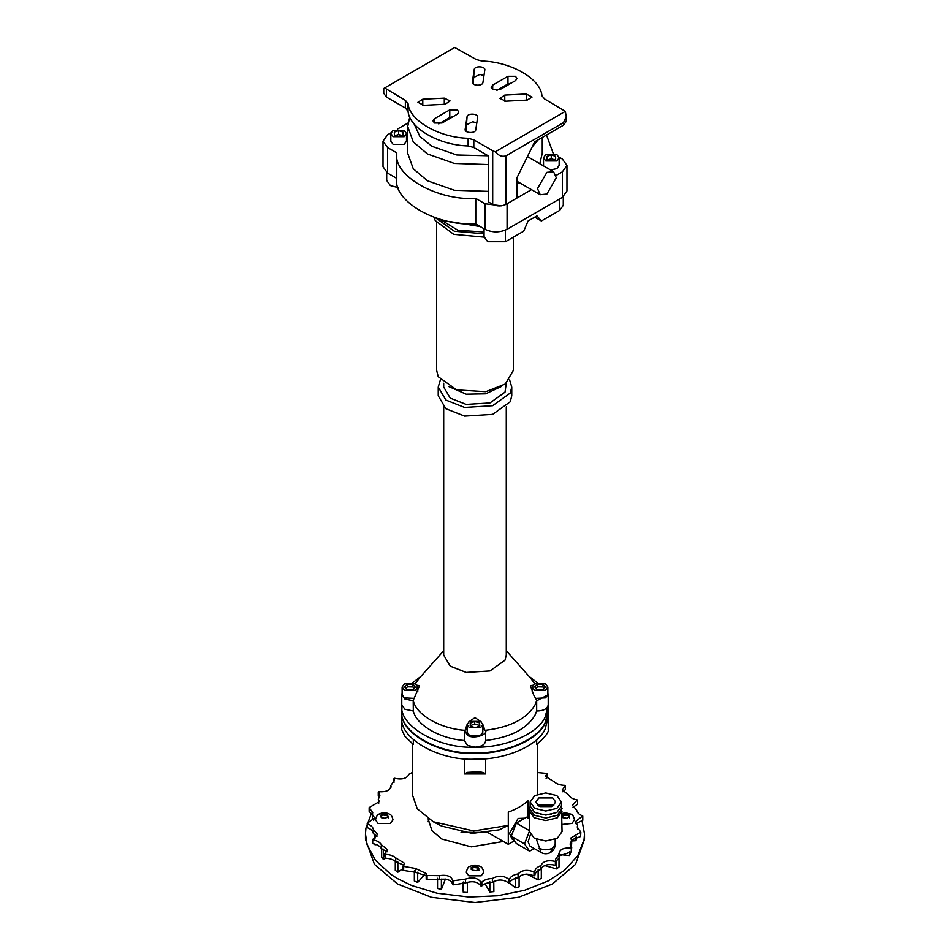 <?xml version="1.0" encoding="UTF-8"?>
<svg xmlns="http://www.w3.org/2000/svg" width="950" height="950" viewBox="0 0 950 950"><rect width="100%" height="100%" fill="white"/><g stroke="black" fill="none" stroke-linecap="round" stroke-linejoin="round"><path stroke-width="1.43" d="M472.328 82.199L474.228 69.516L473.207 83.897M472.352 82.46L472.352 81.926C471.461 85.856 482.636 86.426 482.944 82.46L484.844 69.778M468.136 138.296C438.995 137.619 409.248 120.448 408.072 103.609L405.377 100.332L384.667 87.934L383.753 88.469L383.753 93.266L386.496 97.102L405.377 108.003L408.072 111.281C409.248 128.107 438.995 145.279 468.136 145.956L468.136 138.296L473.824 139.852L473.824 147.511L468.136 145.956M563.504 122.645L563.504 125.198L566.247 121.374L566.247 116.565L563.504 122.645L505.97 155.859C502.122 157.059 498.56 155.717 495.294 151.81L492.706 150.753L492.706 204.404L488.276 201.851L488.276 155.859L473.824 147.511M563.504 125.198L534.743 141.811L517.038 177.579L517.038 198.016L505.97 204.404C501.553 206.471 497.123 206.471 492.706 204.404M483.966 75.751L479.988 74.385L474.228 77.176M496.909 90.321L507.965 83.944L507.965 76.273L492.706 85.096L491.138 87.258L492.706 89.431L500.223 89.431L515.494 80.619L517.049 78.446L515.494 76.273L507.965 76.273M511.278 83.054L507.965 83.944M466.034 131.219L467.056 116.838C467.364 112.884 478.539 113.442 477.648 117.373L475.772 129.794C475.463 133.76 464.289 133.19 465.179 129.259L467.056 116.838M476.793 123.084L472.815 121.719L467.056 124.509M438.722 123.916L449.777 117.539L449.777 109.867L457.294 109.867L458.862 112.041L457.294 114.214L442.035 123.025L434.506 123.025L432.951 120.864L434.506 118.691L449.777 109.867M453.091 116.648L449.777 117.539M566.247 116.565L565.333 111.364L544.623 98.978L541.928 95.689C540.752 78.862 511.005 61.691 481.864 61.014L476.176 59.458L454.706 47.5L384.667 87.934M492.706 150.753L473.824 139.852M504.771 95.071L499.938 98.396L505.697 101.187L527.202 100.094L532.059 97.043L526.276 93.979L504.771 95.071L504.771 101.187M445.229 104.239L450.062 100.914L444.303 98.123L422.798 99.204L417.941 102.268L423.724 105.331L445.229 104.239M484.821 70.051C485.711 66.12 474.537 65.55 474.228 69.516M565.333 111.364L495.294 151.81M513.332 237.203L513.332 370.464L505.317 384.002L485.794 391.697L456.629 389.88L438.223 376.699L436.668 370.464L436.668 222.929M484.084 237.167L453.779 234.377L435.219 220.554L433.984 217.312M484.061 233.842L454.338 231.242L435.551 217.847M484.061 231.99L457.983 230.316L439.743 219.165M480.213 226.575L448.923 221.433M505.424 230.138L505.424 241.763L523.676 231.23L528.105 221.006L536.952 215.899L541.381 221.006L534.743 217.17M563.291 196.804L563.291 205.354L559.633 210.473L541.381 221.006M505.424 241.763L487.718 241.763L484.061 236.657L484.061 228.796M398.276 187.661L390.367 185.559L386.709 180.453L386.709 172.544M396.779 178.398L396.779 152.855C392.73 175.453 436.644 200.806 475.784 198.467L475.784 224.01C436.644 226.349 392.73 200.996 396.779 178.398L387.6 173.102L383.028 166.713L383.028 141.17L387.6 134.781L390.925 132.869M553.221 153.389L546.511 135.007M501.41 205.853L484.951 203.763L475.784 198.467M559.075 157.142L562.4 159.054L566.972 165.442L566.972 190.986L562.4 197.374L507.086 229.306C499.712 232.75 492.326 232.75 484.951 229.306L475.784 224.01M566.972 165.442L562.4 171.831L556.071 175.477M531.501 189.656L507.086 203.763L507.086 229.306M396.779 152.855L387.6 147.559L383.028 141.17M397.563 129.034L408.001 123.013M409.806 116.897L407.728 126.481L407.728 153.306L413.262 168.732L427.429 180.773L454.349 190.273L488.276 191.377M517.038 183.623L519.222 182.566M539.802 163.732L542.272 153.306L542.272 137.453M414.141 123.868L419.853 136.444L431.858 146.276L456.796 154.993L488.122 155.776M500.389 89.336L499.166 89.027M407.728 126.481L413.262 141.906L427.429 153.947L454.349 163.447L488.276 164.552M532.214 146.906L538.175 139.816M556.308 177.769L553.553 171.677L546.903 172.342L537.498 188.623L540.253 194.714L546.903 194.049L556.308 177.769M529.53 812.547L527.974 814.055L527.974 817.974M461.059 832.283L487.908 832.449M514.437 840.774L508.309 844.312L487.908 832.533M508.309 844.312L508.309 812.119C516.337 809.186 522.892 805.398 527.974 800.767L527.974 814.055M499.178 829.837L508.309 825.408L473.741 830.941L433.212 821.714L441.56 826.037L472.257 833.387L499.178 829.837M412.419 743.767L412.419 794.818L417.276 808.771L433.212 821.714M383.325 849.098L383.372 859.37L381.662 857.221L381.662 848.623M397.836 861.935L397.907 872.195L395.295 870.366L395.295 860.154M493.786 881.386L493.881 891.599L489.844 891.991L489.844 881.766M509.283 882.788L515.375 887.799L519.104 886.813L519.104 876.589M526.763 874.059L538.151 879.926L538.151 869.701M538.151 879.926L541.322 878.418L541.322 868.193M544.516 865.509L556.629 868.918L556.629 860.237M556.629 868.918L559.016 866.994L559.016 858.123M559.93 854.596L569.549 855.534L569.549 851.627M569.549 855.534L570.974 851.794M570.974 846.628L570.974 845.156M571.663 840.988L576.021 840.667L576.021 837.033M576.021 840.667L576.401 836.926M373.599 820.515L373.599 819.292M374.395 838.482L374.395 834.159M374.846 844.075L375.072 844.811L375.072 844.146M375.072 838.102L375.072 834.587M376.212 844.526L375.072 844.811M385.902 858.23L383.372 859.37M402.954 868.585L397.907 872.195M424.793 874.309L417.703 882.408L414.354 881.03L414.354 870.818M417.703 882.408L417.703 872.195M445.419 879.059L441.394 889.319L437.546 888.488L437.546 878.275M441.394 889.319L441.394 879.106M462.341 882.728L463.291 892.228L463.291 882.004M463.291 892.228L467.376 892.454L467.376 882.229M485.117 883.785L489.844 891.991M515.375 887.799L515.375 877.574M371.474 813.295L365.94 828.127L365.489 833.91L367.068 844.621L375.547 860.391L390.806 874.344L397.563 878.619L411.813 885.543L437.107 893.226L469.051 897.038L497.562 895.779L524.531 890.304L548.114 880.982L564.442 870.39L577.754 855.784L584.06 839.681L584.511 833.91L581.982 820.396M578.847 813.818L576.626 810.35M576.116 809.626L573.646 806.443M365.489 833.91L365.489 839.278L374.49 864.381L397.563 883.987L431.502 897.299L475 902.5L518.498 897.299L552.437 883.987L575.51 864.381L584.511 839.278L584.511 833.91M548.221 729.719L548.221 729.719C548.922 732.201 545.074 737.117 536.679 744.479L536.679 739.682M401.779 710.944L401.779 711.075C398.513 731.999 438.769 755.238 475 753.35C504.901 754.252 538.341 739.801 545.253 722.986L548.221 710.944M401.957 713.984L401.779 716.894C398.513 737.806 438.769 761.057 475 759.169C504.901 760.071 538.341 745.619 545.253 728.793L548.221 716.894L548.221 710.564L545.253 722.475C538.341 739.29 504.901 753.742 475 752.839C438.769 754.727 398.513 731.488 401.779 710.564L401.779 704.888L404.902 709.234L413.321 711.004L413.214 700.411L419.579 685.615L417.145 685.235M401.779 729.719L404.902 736.226L413.321 744.479L413.321 739.682M467.483 772.362L464.396 773.965L485.604 773.965C484.072 772.326 480.569 771.649 475.083 771.946L467.483 772.362M464.36 758.717L464.396 773.965M485.64 758.717L485.604 773.965M482.742 724.173L484.939 730.336L482.742 728.519M481.555 722.095L475 717.618L468.445 722.095M467.186 724.304L465.061 730.336L464.396 730.277C440.04 728.531 416.361 714.851 413.321 700.791L404.902 699.01L401.779 694.676L402.135 693.108M467.174 728.567L465.061 730.336M532.855 685.235L530.421 685.615L533.627 694.794L536.786 700.411L535.052 704.841C526.882 718.711 510.399 727.189 485.604 730.277L484.939 730.336M443.709 406.897L443.709 655.072L450.253 666.128L466.189 672.41L489.998 670.926L505.02 660.155L506.291 655.072L506.291 406.897M440.372 379.941L438.235 387.066L438.235 395.758L445.918 408.749L464.645 416.124L492.622 414.39L510.281 401.731L511.765 395.758L511.765 387.066L509.628 379.941M438.235 387.066L445.918 400.057L464.645 407.443L492.622 405.697L510.281 393.051L511.765 387.066M443.709 383.242L443.709 387.066L450.253 398.121L466.189 404.403L489.998 402.919L505.02 392.16L506.291 383.242M448.495 386.448L466.189 394.191L485.652 393.834L501.505 386.448M506.291 650.714L530.694 678.193L534.648 683.739M415.352 683.739L419.306 678.193L443.709 650.714M413.321 711.004C416.361 725.076 440.04 738.744 464.396 740.501L467.483 745.358L475 747.163C481.828 746.688 485.355 744.467 485.604 740.501C510.399 737.402 526.882 728.923 535.052 715.065L536.679 711.004L536.679 700.791L548.221 694.676L547.865 693.108M485.64 741.024L485.604 730.277C488.371 735.11 472.091 739.48 467.483 735.146L464.396 730.277L464.36 741.024M536.679 711.004C543.543 710.873 547.39 708.831 548.221 704.888L548.221 694.676M537.379 682.765L529.114 676.412M420.886 676.412L412.621 682.765M401.779 694.676L401.779 704.888C398.513 725.8 438.769 749.051 475 747.163C504.901 748.066 538.341 733.614 545.253 716.787L548.221 704.888L548.221 710.576M401.945 707.726L401.791 711.396M470.44 752.756L479.56 752.756M530.159 801.966L530.159 806.063L534.743 812.452L545.799 815.088L556.866 812.452L561.45 806.063L561.45 801.966L556.866 795.589L545.799 792.941L534.743 795.589L530.159 801.966L534.743 808.355L545.799 811.003L556.866 808.355L561.45 801.966M540.514 814.566L551.083 814.566M553.803 805.291L552.769 804.591L538.828 804.591L537.795 805.291L538.828 804.591L552.769 804.591L553.803 805.291M538.828 805.992L552.769 805.992L555.655 801.966L552.769 797.953L538.828 797.953L535.942 801.966L538.828 805.992M530.159 806.039L529.53 811.169L534.292 817.807L529.53 811.169L529.53 831.606L534.292 838.244L545.799 840.999L557.306 838.244L562.067 831.606L561.45 806.039M534.292 817.807L545.799 820.562L557.306 817.807L562.067 811.169L557.306 817.807L545.799 820.562L534.292 817.807M536.418 839.278L541.108 852.506L530.041 846.129L528.105 841.831L530.421 834.67M551.606 806.574L539.992 806.574L551.606 806.574M428.106 818.746L431.929 830.621L441.809 839.016L471.343 846.866L503.358 841.451M428.735 819.149L428.177 821.774M465.512 879.106L465.512 882.93C472.542 880.674 477.66 881.659 480.902 885.922L480.902 882.087C477.66 877.836 472.542 876.838 465.512 879.106L452.794 880.852L452.794 884.676C451.582 880.092 447.082 878.358 439.28 879.498L426.218 879.284L426.218 875.449L439.28 875.663C447.082 874.523 451.582 876.256 452.794 880.852L452.817 880.531M480.902 882.087L481.852 882.051C484.31 879.819 487.825 878.643 492.397 878.501C498.168 875.259 503.559 875.461 508.594 879.082L509.497 878.916C510.874 876.387 513.736 874.724 518.094 873.905C522.215 869.915 527.523 869.297 533.995 872.053L534.803 871.744C534.992 869.107 537.011 867.065 540.859 865.628C543.044 861.151 547.889 859.762 555.382 861.448L555.631 859.239L559.122 854.228C559.241 849.573 563.303 847.507 571.294 848.029L570.107 843.98L571.663 840.477L570.701 838.09L580.83 832.129L577.256 827.07L577.624 825.336L575.296 821.762L582.73 815.896C578.871 814.482 576.816 812.452 576.579 809.816L572.411 805.303L577.291 799.936C572.921 799.14 570.024 797.489 568.611 794.972L562.246 789.842L565.404 785.793L564.87 785.329C560.298 785.222 556.759 784.047 554.278 781.838L545.502 776.423L547.046 773.443L537.581 772.54M558.944 853.171L559.122 858.052L556.023 861.258M376.984 836.321L373.421 833.732C373.184 831.096 371.129 829.065 367.27 827.64L367.211 823.258L374.704 817.95L372.376 814.376L372.744 812.642L369.17 807.583L379.299 801.622L378.338 799.235L379.893 795.732L378.706 791.682C386.697 792.205 390.759 790.139 390.878 785.484L394.369 780.472L394.618 778.264C402.111 779.95 406.956 778.561 409.141 774.084L412.419 772.445M391.056 786.541L390.878 787.597M367.211 823.258L367.27 823.816C371.129 825.229 373.184 827.26 373.421 829.896L377.589 834.409L372.709 839.776C377.079 840.572 379.976 842.222 381.389 844.74L387.754 849.87L384.596 853.919L385.13 854.383C389.702 854.489 393.241 855.665 395.723 857.874L404.498 863.289L402.954 866.269L415.471 868.431L426.692 873.739L426.218 875.449M427.072 879.534L427.072 875.698M439.28 879.498L439.28 875.663M452.794 884.676L453.732 884.794L453.732 880.959M465.512 882.93L453.732 884.794M480.902 885.922L481.852 885.887L481.852 882.051M508.594 879.082L508.594 882.918C503.559 879.296 498.168 879.094 492.397 882.336L492.397 878.501M492.397 882.336C487.825 882.467 484.31 883.654 481.852 885.887M508.594 882.918L509.497 882.74L509.497 878.916M533.995 872.053L533.995 875.876C527.523 873.133 522.215 873.751 518.094 877.741L518.094 873.905M518.094 877.741C513.736 878.548 510.874 880.222 509.497 882.74M533.995 875.876L534.803 875.579L534.803 871.744M555.382 861.448L555.382 865.284C547.889 863.597 543.044 864.987 540.859 869.452L540.859 865.628M540.859 869.452C537.011 870.889 534.992 872.931 534.803 875.579M555.382 865.284L556.023 861.044M559.122 855.938L571.294 851.853L571.294 848.029M571.294 851.853L571.722 847.531M570.558 845.892L571.663 844.312L571.663 840.477M571.306 840.002L580.64 836.511L580.64 832.675M580.64 836.511L580.83 832.129M577.624 829.16L577.624 825.336M575.902 823.674L582.789 820.289L582.789 816.454M573.016 807.227L577.588 804.294L577.588 800.458M562.851 791.766L565.404 789.628L565.404 785.793M546.107 778.347L547.046 777.278L547.046 773.443M393.977 782.503L393.977 778.668M379.442 797.656L378.278 796.017L378.278 792.181M378.694 803.546L378.338 799.235M372.376 814.732L369.17 811.407L369.17 807.583M374.098 819.862L372.376 818.211L372.376 814.376M367.27 827.64L367.27 823.816M373.421 833.732L373.421 829.896M387.149 851.782L381.389 848.564C379.976 846.058 377.079 844.396 372.709 843.612L372.412 839.254M372.709 843.612L372.709 839.776M381.389 848.564L381.389 844.74M403.892 865.201L395.723 861.709C393.241 859.489 389.702 858.325 385.13 858.218L384.596 853.919M385.13 858.218L385.13 854.383M395.723 861.709L395.723 857.874M426.218 875.864L415.471 872.254L403.667 870.461L402.954 870.105L402.954 866.269M403.667 870.461L403.667 866.637M415.471 872.254L415.471 868.431M390.842 133.511L390.842 141.17L393.134 144.364L404.201 144.364L406.493 141.17L406.493 133.511L404.201 130.316L393.134 130.316L390.842 133.511L393.134 136.693L404.201 136.693L406.493 133.511M402.942 132.038L398.608 130.637L394.333 132.097L394.392 134.971L398.727 136.373L403.002 134.912L402.942 132.038L402.942 135.874M398.608 130.637L398.608 134.472L395.817 135.423M401.517 135.411L398.608 134.472M543.507 157.771L545.799 160.966L556.866 160.966L559.158 157.771L556.866 154.577L545.799 154.577L543.507 157.771L543.554 165.906M550.537 169.931L556.866 168.637L559.158 165.442L559.158 157.771M547.058 159.244L551.392 160.645L555.667 159.184L555.607 156.311L551.273 154.909L546.998 156.37L547.058 159.244M555.607 156.311L555.607 160.146M551.273 154.909L551.273 158.745L548.482 159.695M554.183 159.683L551.273 158.745M378.064 823.436L390.45 823.436L393.015 819.85C392.16 816.264 390.984 814.352 389.488 814.126C386.032 812.297 382.541 812.297 379.003 814.15C377.827 813.901 376.663 815.801 375.499 819.85L378.064 823.436M380.344 815.373L381.318 817.653L385.237 818.306L388.17 816.679L387.208 814.399L383.289 813.734L380.344 815.361L381.378 817.689L385.213 818.306L388.158 816.691M380.356 815.361L383.277 813.746L383.289 815.017L380.344 816.644M388.17 817.962L387.208 815.67L383.289 815.017M388.17 816.668L387.208 814.411L387.208 815.67M468.801 875.817L481.199 875.817L483.764 872.242C482.897 868.644 481.721 866.744 480.225 866.519C476.769 864.69 473.278 864.69 469.739 866.543C468.564 866.293 467.4 868.193 466.236 872.242L468.801 875.817M471.034 867.849L473.872 866.151L477.826 866.721L478.954 868.965L476.128 870.675L472.174 870.105L471.034 867.849M471.034 869.131L473.86 867.433L473.86 866.151L477.814 866.709L478.966 870.248M478.954 868.965L477.826 866.721M472.197 870.117L476.128 870.675L478.942 868.977M473.86 867.433L477.814 867.991M562.067 824.446L571.936 823.436L574.501 819.85C573.646 816.264 572.458 814.352 570.962 814.126L565.713 812.82L562.067 813.426M561.83 815.373L562.792 817.653L566.687 818.306L569.656 816.679L568.682 814.399L564.787 813.734L561.842 815.361L564.763 813.746L564.775 815.017L561.83 816.644M569.656 816.668L568.694 814.411L568.682 815.67L564.775 815.017M569.656 817.962L568.682 815.67M467.174 724.565L467.174 732.224L469.466 735.419L480.534 735.419L482.826 732.224L482.826 724.565L480.534 721.371L469.466 721.371L467.174 724.565L469.466 727.759L480.534 727.759L482.826 724.565M479.536 722.855L474.715 721.442L470.179 723.152L470.464 726.263L475.285 727.676L479.821 725.978L479.536 722.855L479.536 725.408L474.715 723.995L470.179 725.705M474.715 721.442L474.715 723.995M479.596 726.061L479.536 725.408M545.585 683.81L534.518 683.81L532.226 687.004L534.518 690.199L545.585 690.199L547.865 687.004L545.585 683.81M535.562 698.369L545.585 697.858L547.865 694.676L547.865 687.004M542.996 684.392L545.454 687.171L542.497 689.795L537.094 689.617L534.648 686.838L537.593 684.226L542.996 684.392L542.996 686.945L544.184 688.287M535.907 688.275L537.593 686.779L542.996 686.945M537.593 684.226L537.593 686.779M402.135 687.004L404.415 690.199L415.483 690.199L417.774 687.004L415.483 683.81L404.415 683.81L402.135 687.004L402.135 694.676L404.415 697.858L414.438 698.369M407.004 689.617L404.546 686.838L407.503 684.226L412.906 684.392L415.352 687.171L412.407 689.795L407.004 689.617M405.816 688.275L407.503 686.779L412.906 686.945L414.093 688.287M412.906 684.392L412.906 686.945M407.503 684.226L407.503 686.779M529.53 808.616L534.292 815.254L545.799 818.009L557.306 815.254L562.067 808.616M529.53 818.864L526.573 817.166L516.349 823.056L511.242 836.226L516.349 843.505L529.625 851.164L534.197 848.528M516.349 823.056L529.625 830.727L524.519 843.897L529.625 851.164M511.242 836.226L524.519 843.897M524.816 818.176L518.142 818.449L509.521 833.399L512.038 838.981L513.95 840.085M386.496 89.431L386.496 97.102M405.377 100.332L405.377 108.003M408.072 103.609L408.072 111.281M434.506 118.691L434.506 123.025M492.706 89.431L492.706 85.096M526.276 100.142L526.276 93.979M444.303 104.286L444.303 98.123M422.798 99.204L422.798 105.331M505.97 155.859L505.97 204.404M559.633 198.977L559.633 210.473M484.951 203.763L484.951 229.306M562.4 171.831L562.4 197.374M387.6 147.559L387.6 173.102M541.108 852.506C544.207 854.181 547.331 854.181 550.489 852.506L552.437 848.219C548.008 850.286 543.59 850.286 539.161 848.219M552.437 848.219L555.192 844.384C555.085 847.899 553.518 850.606 550.489 852.506M387.184 814.399L383.313 813.734M471.046 867.861L472.174 870.105M473.848 866.163L471.058 867.849M562.067 817.036L566.687 818.306M568.67 814.399L564.787 813.734M566.722 818.306L569.644 816.691M528.117 156.987L553.553 171.677M517.038 181.308L540.253 194.714M537.581 743.767L537.581 794.283M548.221 729.671L548.221 716.894M401.779 711.075L401.779 729.671M555.192 844.384L555.192 839.278M532.226 691.766L532.226 687.004M417.774 691.766L417.774 687.004"/></g></svg>
